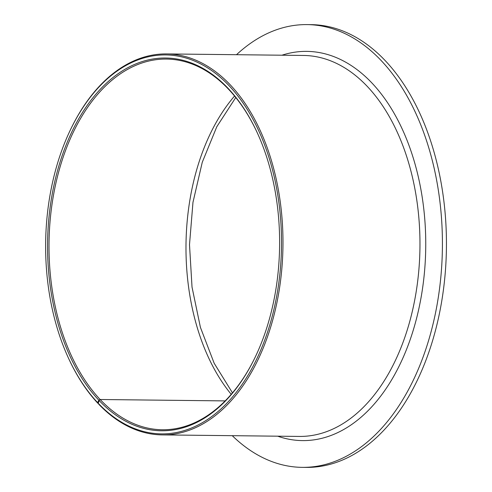<?xml version="1.0" encoding="UTF-8"?>
<svg xmlns="http://www.w3.org/2000/svg" width="492" height="492" viewBox="0 0 492 492"><rect width="100%" height="100%" fill="white"/><g stroke="black" fill="none" stroke-linecap="round" stroke-linejoin="round"><path stroke-width="0.74" d="M98.295 403.317L97.539 402.542L98.886 400.254L100.147 399.504A185.349 115.386 90.6 0 1 54.292 190.847A185.349 115.386 90.6 0 1 166.462 59.071A185.349 115.386 90.6 0 1 225.244 85.872A185.349 115.386 90.6 0 1 257.273 132.803M98.886 400.254A186.382 116.026 90.6 0 1 66.106 145.011A186.382 116.026 90.6 0 1 224.776 84.981A186.382 116.026 90.6 0 1 257.132 132.483A186.382 116.026 90.6 0 1 254.604 358.379A186.382 116.026 90.6 0 1 102.385 403.821A186.382 116.026 90.6 0 1 99.076 400.451L98.289 403.335L98.83 404.307A190.502 118.59 90.6 0 0 101.838 407.351A190.502 118.59 90.6 0 0 162.255 434.897L299.247 436.429A190.502 118.59 90.6 0 0 415.137 297.808A190.502 118.59 90.6 0 0 363.926 83A190.502 118.59 90.6 0 0 303.509 55.455L166.517 53.923A190.502 118.59 90.6 0 1 226.935 81.469A190.502 118.59 90.6 0 1 278.146 296.276A190.502 118.59 90.6 0 1 162.255 434.897M254.758 358.065A185.349 115.386 90.6 0 1 162.317 429.75A185.349 115.386 90.6 0 1 103.529 402.948A185.349 115.386 90.6 0 1 100.147 399.504L225.145 400.9L100.147 399.504L99.076 400.451M97.89 403.311A190.502 118.59 90.6 0 1 68.775 358.797L68.486 358.17A189.469 117.945 90.6 0 1 71.051 128.535A189.469 117.945 90.6 0 1 225.791 82.342A189.469 117.945 90.6 0 1 263.804 342.543A189.469 117.945 90.6 0 1 101.37 406.466A189.469 117.945 90.6 0 1 98.289 403.335M71.051 128.535L71.352 127.914A190.502 118.59 90.6 0 1 166.517 53.923M97.539 402.542A189.469 117.945 90.6 0 1 68.486 358.17M236.517 54.704A221.394 137.821 90.6 0 1 307.076 24.6L311.104 24.643A221.394 137.821 90.6 0 1 381.318 56.66A221.394 137.821 90.6 0 1 440.832 306.295A221.394 137.821 90.6 0 1 306.153 467.4L302.125 467.357A221.394 137.821 90.6 0 1 232.255 435.678M307.076 24.6A221.394 137.821 90.6 0 1 377.29 56.611A221.394 137.821 90.6 0 1 436.804 306.252A221.394 137.821 90.6 0 1 302.125 467.357M281.941 55.215A194.617 121.155 90.6 0 1 368.502 79.513A194.617 121.155 90.6 0 1 416.675 317.943A194.617 121.155 90.6 0 1 277.679 436.189M231.215 394.32A185.349 115.386 90.6 0 1 234.549 96.032M235.76 97.521L216.812 126.708L202.261 162.28L192.975 202.323L189.5 244.678L192.021 287.1L200.41 327.346L214.168 363.25L232.464 392.856"/></g></svg>

